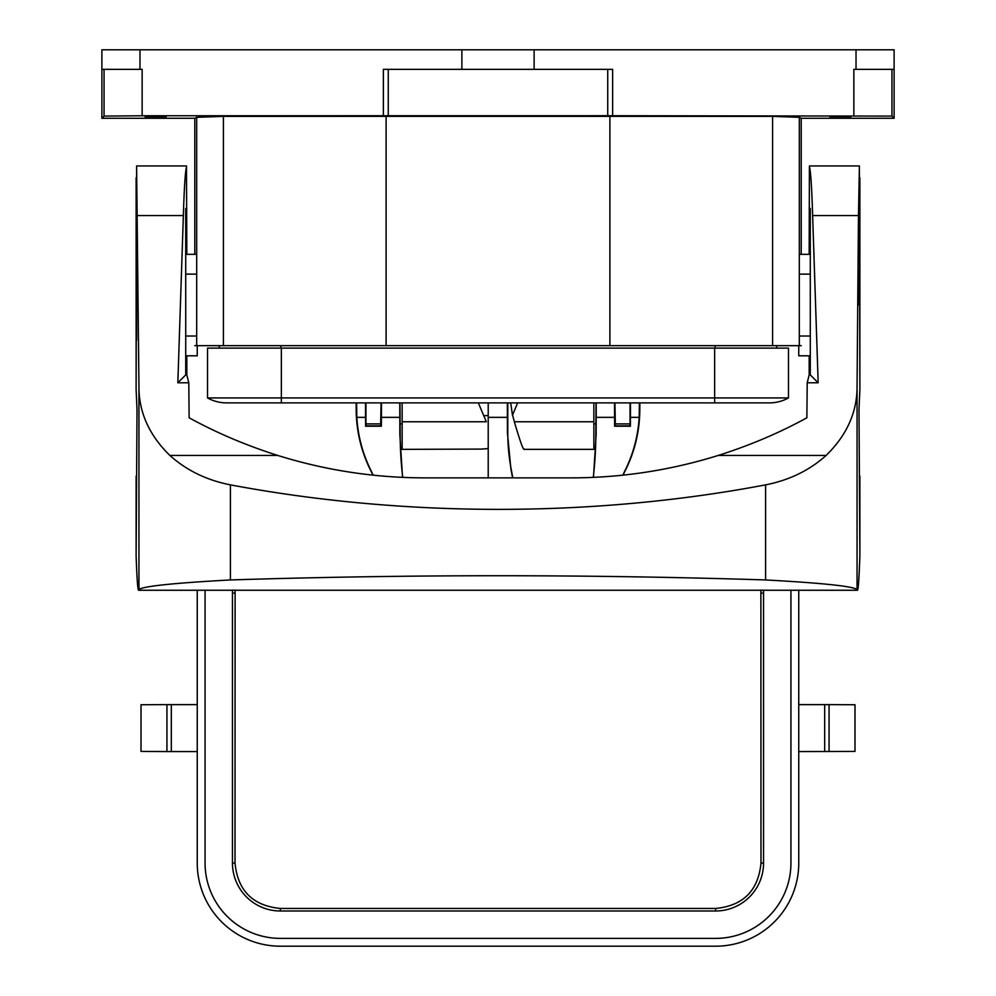 <?xml version="1.0" encoding="UTF-8"?>
<svg xmlns="http://www.w3.org/2000/svg" width="996" height="996" viewBox="0 0 996 996"><rect width="100%" height="100%" fill="white"/><g stroke="black" fill="none" stroke-linecap="round" stroke-linejoin="round"><path stroke-width="1.49" d="M894.122 118.263L891.955 116.096L607.734 115.71L607.734 69.359L461.883 69.359L461.883 49.8L894.122 49.8L894.122 118.263L801.207 118.263L801.207 254.341M801.207 118.263L799.315 117.316L772.597 116.383L772.597 345.662L386.112 345.662L386.112 116.345L223.403 116.383L196.685 117.316L194.793 118.263L101.878 118.263L101.878 49.8L461.883 49.8M801.207 345.662L772.597 345.662M166.257 116.731L145.092 116.731M850.908 116.731L829.743 116.731M772.597 116.383L609.888 116.345L609.888 345.662M609.888 116.345L386.112 116.345M607.734 115.71L142.142 115.76L104.045 116.096L101.878 118.263M612.627 115.71L612.627 69.359L607.734 69.359M461.883 69.359L388.266 69.359L388.266 115.71M386.112 345.662L194.793 345.662M194.793 254.341L194.793 118.263M223.403 345.662L223.403 116.383M388.266 69.359L383.373 69.359L383.373 115.71M219.245 345.662L219.294 348.114M776.706 348.114L776.755 345.662M281.358 348.114L281.358 397.914L207.517 397.914L207.517 348.114L788.483 348.114L788.483 397.914A39.118 39.118 0 0 1 769.41 402.882A39.118 39.118 0 0 0 788.483 397.914A39.118 39.118 0 0 1 769.41 402.882A39.118 39.118 0 0 0 788.483 397.914L714.642 397.914L714.642 402.882L769.41 402.882M207.517 397.914A39.118 39.118 0 0 0 226.59 402.882A39.118 39.118 0 0 1 207.517 397.914A39.118 39.118 0 0 0 226.59 402.882L714.642 402.882M281.358 402.882L281.358 397.914L714.642 397.914L714.642 348.114M523.834 449.345L593.853 449.345L593.853 421.756L514.347 421.756C520.136 441.427 523.361 450.478 524.02 448.922M488.214 448.648L481.367 449.096L488.214 448.536L488.214 402.882M478.317 402.882L486.334 421.756L402.147 421.756L402.147 449.345L481.367 449.096M517.683 402.882L512.467 415.17L510.711 402.882M365.955 402.882L365.955 423.91L380.808 423.91M400.106 423.91L402.147 423.91M402.147 421.756L402.147 402.882M630.045 402.882L630.045 423.91L615.192 423.91M595.894 423.91L593.853 423.91M593.853 402.882L593.853 421.756M514.347 421.756L512.542 414.996M894.122 69.359L853.858 69.359L853.858 115.76M142.142 115.76L142.142 69.359L101.878 69.359M534.117 49.8L534.117 69.359M807.544 590.255L188.456 590.255M197.245 345.662L197.245 355.809L186.825 355.809L186.825 374.907L188.792 382.788L189.128 417.772C216.319 432.75 245.875 445.312 277.809 455.458C325.568 470.324 374.446 477.794 424.458 477.868L571.542 477.868C621.554 477.794 670.433 470.324 718.191 455.458C750.125 445.312 779.681 432.75 806.872 417.772L807.208 382.788L809.175 374.907L809.175 355.809L798.755 355.809L798.755 345.662M858.465 215.559L859.399 165.946L809.511 165.946L809.399 166.618C810.694 170.864 811.777 187.186 812.636 215.559L858.465 215.559L857.058 386.012C857.282 411.946 846.961 435.103 826.107 455.458C809.474 470.386 789.305 480.197 765.588 484.865C592.134 517.746 403.193 517.322 230.412 484.865C206.695 480.197 186.526 470.386 169.893 455.458C149.039 435.103 138.718 411.946 138.942 386.012L136.601 165.946L186.489 165.946L186.825 254.341L196.685 254.341M186.601 166.618C185.306 170.864 184.223 187.186 183.364 215.559L177.836 382.788L188.792 382.788M136.601 165.946L136.116 389.287L137.012 409.742L136.116 555.731C136.925 578.651 137.747 590.155 138.581 590.255L138.942 589.508C143.237 586.221 173.727 583.034 230.412 579.946C408.983 574.331 587.366 574.331 765.588 579.946C822.26 583.034 852.75 586.221 857.058 589.508L857.419 590.255C858.253 590.155 859.075 578.651 859.884 555.731L858.988 409.742L859.884 389.287L859.399 165.946M799.315 254.341L809.175 254.341L809.399 166.618M812.636 215.559L818.164 382.788L810.283 374.907L809.175 374.907M807.208 382.788L818.164 382.788M136.601 340.283L136.601 269.866L136.601 340.283M859.087 305.075L859.399 269.866L859.087 305.075M810.283 374.907L810.283 336.026L799.315 336.026M810.283 336.026L810.283 274.137L799.315 274.137M810.283 274.137L810.283 208.637L809.175 208.637M810.283 208.637L809.399 207.741M186.825 208.637L185.717 208.637L186.601 207.741M186.825 374.907L185.717 374.907L185.717 208.637M177.836 382.788L185.717 374.907M196.685 274.137L185.717 274.137M196.685 336.026L185.717 336.026M402.546 477.383L399.844 434.667L399.77 402.882M356.605 402.882L356.829 417.349L365.557 417.349L365.594 426.238L381.381 426.238L381.48 402.882M356.829 417.349C357.95 436.099 362.693 453.89 371.06 470.71L373.201 475.192M760.882 590.068L760.981 863.059C758.342 890.598 743.228 905.738 715.626 908.464L280.374 908.464C252.797 905.762 237.683 890.623 235.019 863.059L235.118 590.068M763.446 590.068A47.92 47.92 0 0 1 763.546 593.118L763.546 863.059A47.92 47.92 0 0 1 715.626 910.991L280.374 910.991A47.92 47.92 0 0 1 232.454 863.059L232.454 593.118A47.92 47.92 0 0 1 232.554 590.068M639.818 402.882L639.818 409.144A136.925 136.925 0 0 1 625.152 470.809A136.925 136.925 0 0 0 623.048 475.167M593.243 477.395A356.991 356.991 0 0 0 595.807 434.667L596.031 402.882M507.786 402.882L507.786 432.887A195.627 195.614 -5.3 0 0 511.135 468.929L512.803 477.868M488.214 477.868L488.214 417.349L507.375 417.349L507.35 402.882M166.93 751.569L141.009 751.432L141.009 704.745L166.93 704.62L166.93 751.569L171.324 751.569L171.324 704.62L197.245 704.62M197.245 751.569L171.324 751.569M166.93 704.62L171.324 704.62M829.07 751.569L829.07 704.62L854.991 704.745L854.991 751.432L798.755 751.569M829.07 704.62L824.676 704.62L824.676 751.569M798.755 704.62L824.676 704.62M205.126 590.105A75.31 75.31 0 0 0 205.064 593.118L205.064 863.059A75.31 75.31 0 0 0 280.374 938.381L715.626 938.381A75.31 75.31 0 0 0 790.936 863.059L790.936 593.118A75.31 75.31 0 0 0 790.874 590.105M798.705 590.118A83.141 83.141 0 0 1 798.755 593.118L798.755 863.059A83.141 83.141 0 0 1 715.626 946.2L280.374 946.2A83.141 83.141 0 0 1 197.245 863.059L197.245 593.118A83.141 83.141 0 0 1 197.295 590.118M593.454 477.383L596.156 434.667L596.231 402.882M639.395 402.882L639.171 417.349L630.443 417.349L630.406 426.238L614.619 426.238L614.52 402.882M630.443 417.349L630.468 402.882M639.171 417.349C638.05 436.099 633.307 453.89 624.94 470.71L622.799 475.192M614.93 402.882L615.366 425.865L630.045 425.865L629.958 423.91M615.366 423.91L614.619 426.238M512.591 477.868L510.898 468.954L507.425 432.924L507.375 417.349M399.969 402.882L400.193 434.667A356.991 356.991 0 0 0 402.758 477.395M372.952 475.167A136.925 136.925 0 0 0 370.848 470.809A136.925 136.925 0 0 1 356.182 409.144L356.182 402.882M365.557 417.349L365.532 402.882M381.07 402.882L380.634 425.865L365.955 425.865L366.042 423.91M380.634 423.91L381.381 426.238M799.315 117.316L799.315 345.662M891.955 69.359L891.955 116.096M196.685 345.662L196.685 117.316M104.045 116.096L104.045 69.359M280.872 345.662L280.872 348.114M715.128 348.114L715.128 345.662M488.214 415.643L483.745 415.643M856.025 49.8L856.025 69.359M139.975 69.359L139.975 49.8M137.535 215.559L183.364 215.559M169.893 455.458L277.809 455.458M718.191 455.458L826.107 455.458M138.942 589.508L138.942 386.012M136.116 177.736L136.116 389.287M136.116 476.088L136.116 555.731M230.412 579.946L230.412 484.865M765.588 484.865L765.588 579.946M859.884 389.287L859.884 177.736M857.058 386.012L857.058 589.508M859.884 555.731L859.884 476.088M381.431 417.349L399.794 417.349M232.454 863.059L235.019 863.059M232.454 593.118L235.019 593.118M280.374 910.991L280.374 908.464M715.626 910.991L715.626 908.464M763.546 863.059L760.981 863.059M763.546 593.118L760.981 593.118M614.569 417.349L596.206 417.349M138.581 590.255L188.468 590.255M807.532 590.255L857.419 590.255"/></g></svg>
